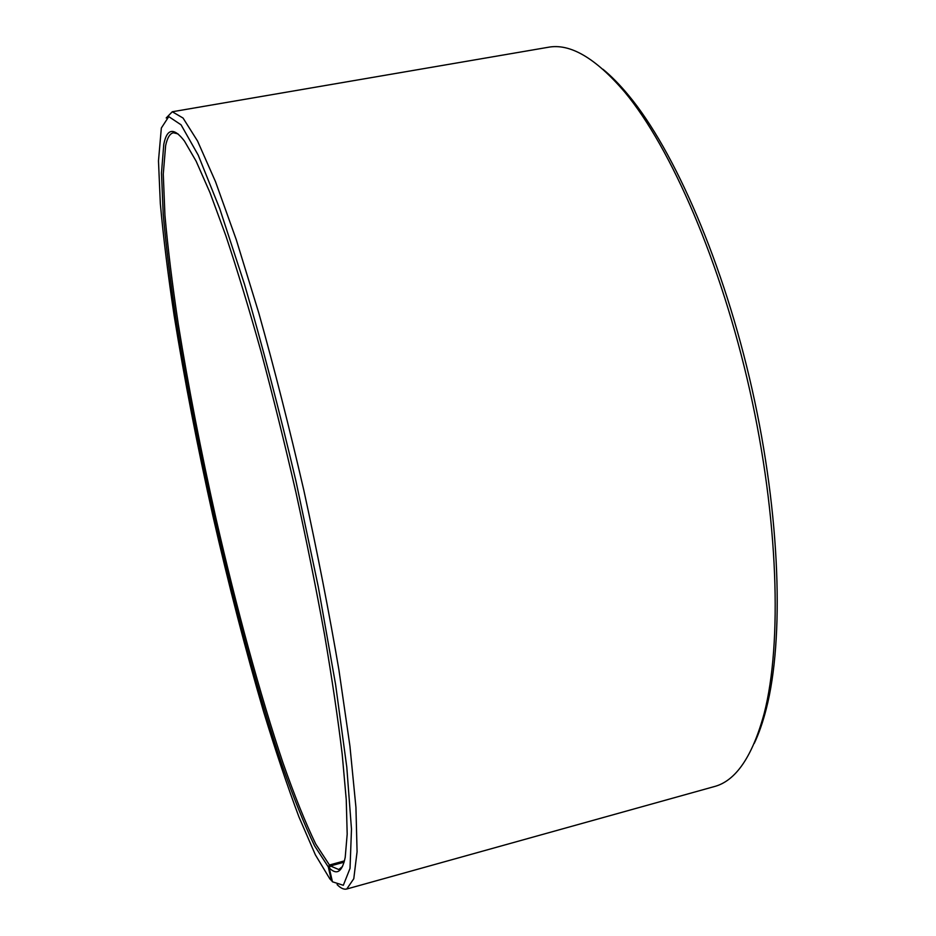 <?xml version="1.0" encoding="UTF-8"?>
<svg xmlns="http://www.w3.org/2000/svg" width="936" height="936" viewBox="0 0 936 936"><rect width="100%" height="100%" fill="white"/><g stroke="black" fill="none" stroke-linecap="round" stroke-linejoin="round"><path stroke-width="1.4" d="M344.436 860.886L329.46 865.004L315.736 844.026C305.464 822.791 294.594 795.857 283.117 763.214C259.986 694.418 236.469 607.803 216.064 518.848C200.901 451.199 188.3 386.24 178.249 323.973C172.259 284.064 167.825 247.818 164.935 215.233L163.274 174.073L165.637 145.583C167.298 137.791 169.884 133.509 173.406 132.772L178.039 133.883M342.494 866.537L338.774 869.532L330.408 865.964L329.25 867.918L332.444 881.806L343.325 885.28L350.029 868.397L351.48 829.132L346.788 767.134L335.603 684.602L318.263 586.696L295.975 481.209C279.209 410.003 262.045 344.331 244.471 284.193L219.749 208.716L198.233 155.165L181.057 124.816L168.761 116.614L161.343 128.021L158.476 160.887L160.337 203.674C163.379 237.358 167.989 274.704 174.154 315.736C184.474 379.642 197.367 446.285 212.835 515.678C228.688 584.953 245.63 650.356 263.648 711.851C275.617 751.046 287.387 786.088 298.958 816.964L315.373 854.837L329.905 878.974L332.315 881.279M344.085 862.196L330.408 865.964M329.46 865.004L328.302 866.947L314.566 845.805C304.294 824.429 293.401 797.332 281.911 764.537C258.745 695.413 235.17 608.458 214.695 519.188C199.485 451.292 186.814 386.1 176.693 323.587C170.656 283.514 166.163 247.116 163.227 214.379L161.483 173.008L163.777 144.355C166.947 128.314 173.85 127.214 184.451 141.067L196.127 161.179L210.027 192.757L225.81 235.638C237.124 269.533 248.824 308.049 260.91 351.164C272.996 396.302 284.661 443.313 295.893 492.219C306.645 541.219 316.192 588.709 324.546 634.69C332.046 678.834 337.931 718.649 342.19 754.135L346.25 799.636L347.186 834.128L345.22 857.306C342.178 871.966 336.855 875.511 329.25 867.918M328.302 866.947L331.438 880.753M166.198 117.971L172.282 111.758L183.046 118.041L197.543 141.02L215.491 181.642L236.258 239.639L258.827 313.115C274.388 368.749 289.399 427.857 303.861 490.429C317.526 553.176 329.215 613.022 338.926 669.965L349.924 746.05L355.937 807.358L357.072 851.76L353.785 878.728L346.741 889.013C343.933 889.726 340.727 888.264 337.112 884.614M172.282 111.758L547.97 47.327C569.965 43.021 595.577 57.973 624.803 92.173C671.053 147.771 721.083 262.513 749.783 390.335C778.459 518.158 782.274 643.278 764.221 713.314C752.415 756.721 735.649 781.186 713.922 786.685L346.741 889.013M602.948 69.252C611.267 76.062 619.808 84.743 628.547 95.308C674.423 150.404 723.879 263.683 752.205 389.797C780.495 515.911 784.204 639.452 766.268 708.868C762.875 722.159 758.874 733.66 754.264 743.383M628.547 95.308L624.803 92.173M766.268 708.868L764.221 713.314"/></g></svg>
